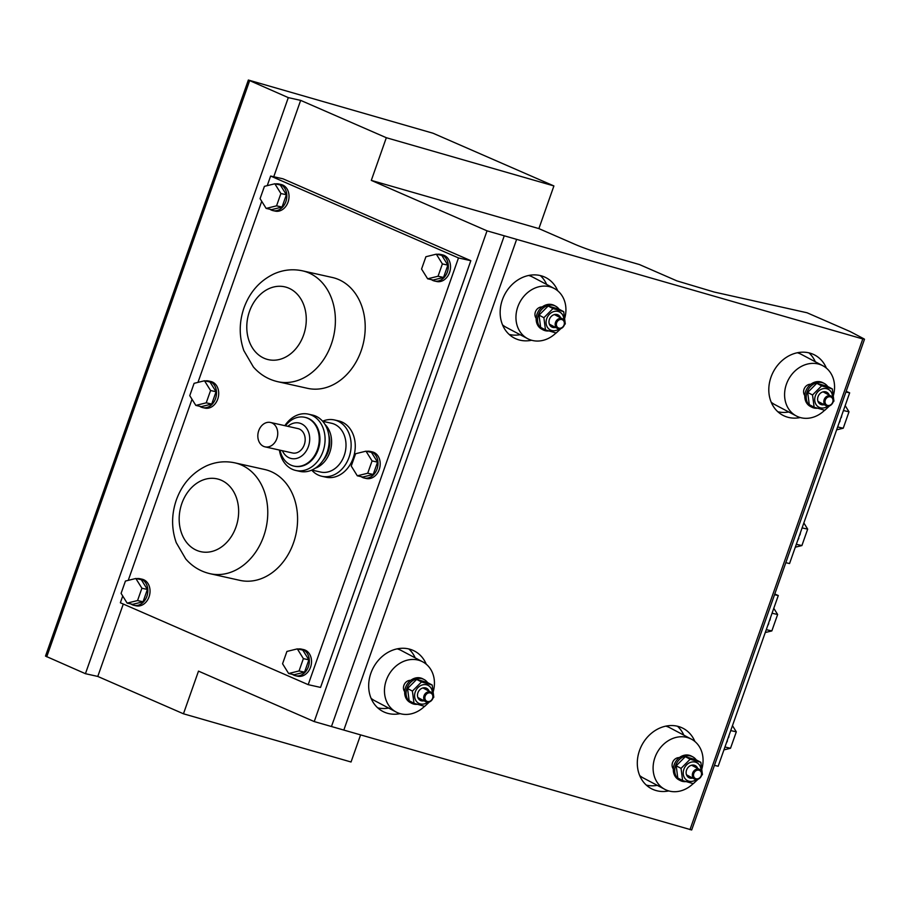 <?xml version="1.0" encoding="UTF-8"?>
<svg xmlns="http://www.w3.org/2000/svg" width="910" height="910" viewBox="0 0 910 910"><rect width="100%" height="100%" fill="white"/><g stroke="black" fill="none" stroke-linecap="round" stroke-linejoin="round"><path stroke-width="1.36" d="M470.823 260.692L282.976 178.804L270.623 176.051L458.481 257.939L470.823 260.692L320.548 687.414L308.206 684.661L120.359 602.773L122.736 596.027M458.481 257.939L308.206 684.661M270.623 176.051L267.244 185.64M261.727 201.303L197.97 382.382M192.01 399.285L128.253 580.352M802.108 527.902L807.682 529.142L801.903 545.568L795.306 547.194M803.837 522.966L807.682 529.142M796.318 544.316L801.903 545.568M798.809 538.22A17.87 14.037 102.6 0 1 797.729 540.335M800.47 532.521A17.87 14.037 102.6 0 1 799.981 534.887L799.663 534.818M730.73 730.582L736.304 731.833L730.525 748.259L723.928 749.885M732.459 725.657L736.304 731.833M724.94 747.008L730.525 748.259M727.431 740.911A17.87 14.037 102.6 0 1 726.351 743.026M729.092 735.212A17.87 14.037 102.6 0 1 728.603 737.578L728.284 737.51M772.055 613.238L777.629 614.489L771.851 630.914L765.253 632.53M773.784 608.312L777.629 614.489M766.265 629.663L771.851 630.914M768.757 623.566A17.87 14.037 102.6 0 1 767.676 625.682M770.417 617.867A17.87 14.037 102.6 0 1 769.928 620.233L769.61 620.165M843.433 410.546L849.007 411.798L843.229 428.223L836.631 429.838M845.163 405.621L849.007 411.798M837.644 426.972L843.229 428.223M840.135 420.875A17.87 14.037 102.6 0 1 839.054 422.991M841.795 415.176A17.87 14.037 102.6 0 1 841.306 417.542L840.988 417.474M195.832 405.405L206.24 402.834L210.574 390.526L204.5 380.767L194.092 383.337L189.758 395.657L195.832 405.405L201.315 406.634L211.723 404.063L206.24 402.834M211.723 404.063L216.057 391.744L210.574 390.526M216.057 391.744L209.994 381.995L204.5 380.767M199.608 406.247A13.627 10.715 -77.4 0 0 202.691 407.612A13.627 10.715 -77.4 0 0 215.852 397.636A13.627 10.715 -77.4 0 0 210.164 381.506A13.627 10.715 -77.4 0 0 208.618 381.006A13.627 10.715 -77.4 0 0 205.25 380.937M202.691 407.612L204.886 408.101A13.627 10.715 -77.4 0 0 218.047 398.125A13.627 10.715 -77.4 0 0 212.36 381.995A13.627 10.715 -77.4 0 0 210.813 381.495L208.618 381.006M357.311 475.805L367.72 473.234L372.065 460.915L365.991 451.167L355.583 453.737L351.249 466.057L357.311 475.805L362.806 477.022L373.214 474.463L367.72 473.234M373.214 474.463L377.548 462.143L372.065 460.915M377.548 462.143L371.473 452.384L365.991 451.167M361.099 476.647A13.627 10.715 -77.4 0 0 364.171 478.012A13.627 10.715 -77.4 0 0 377.343 468.036A13.627 10.715 -77.4 0 0 371.644 451.906A13.627 10.715 -77.4 0 0 370.108 451.405A13.627 10.715 -77.4 0 0 366.741 451.337M364.171 478.012L366.366 478.501A13.627 10.715 -77.4 0 0 379.538 468.525A13.627 10.715 -77.4 0 0 373.839 452.395A13.627 10.715 -77.4 0 0 372.304 451.895L370.108 451.405M266.152 208.413L276.56 205.842L280.894 193.523L274.831 183.774L264.423 186.345L260.078 198.653L266.152 208.413L271.635 209.63L282.043 207.059L276.56 205.842M282.043 207.059L286.388 194.751L280.894 193.523M286.388 194.751L280.314 184.992L274.831 183.774M269.929 209.255A13.627 10.715 -77.4 0 0 273.011 210.619A13.627 10.715 -77.4 0 0 286.172 200.644A13.627 10.715 -77.4 0 0 280.485 184.514A13.627 10.715 -77.4 0 0 278.938 184.013A13.627 10.715 -77.4 0 0 275.571 183.934M273.011 210.619L275.207 211.109A13.627 10.715 -77.4 0 0 288.368 201.133A13.627 10.715 -77.4 0 0 282.68 185.003A13.627 10.715 -77.4 0 0 281.133 184.502L278.938 184.013M427.643 278.801L438.051 276.242L442.385 263.923L436.311 254.163L425.903 256.734L421.569 269.053L427.643 278.801L433.126 280.03L443.534 277.459L438.051 276.242M443.534 277.459L447.868 265.14L442.385 263.923M447.868 265.14L441.805 255.392L436.311 254.163M431.42 279.643A13.627 10.715 -77.4 0 0 434.502 281.019A13.627 10.715 -77.4 0 0 447.663 271.043A13.627 10.715 -77.4 0 0 441.976 254.914A13.627 10.715 -77.4 0 0 440.429 254.402A13.627 10.715 -77.4 0 0 437.062 254.334M434.502 281.019L436.698 281.508A13.627 10.715 -77.4 0 0 449.858 271.533A13.627 10.715 -77.4 0 0 444.171 255.403A13.627 10.715 -77.4 0 0 442.624 254.891L440.429 254.402M127.15 603.125L137.558 600.554L141.903 588.235L135.829 578.487L125.421 581.058L121.087 593.377L127.15 603.125L132.644 604.342L143.052 601.783L137.558 600.554M143.052 601.783L147.386 589.464L141.903 588.235M147.386 589.464L141.312 579.704L135.829 578.487M130.926 603.967A13.627 10.715 -77.4 0 0 134.009 605.332A13.627 10.715 -77.4 0 0 147.181 595.356A13.627 10.715 -77.4 0 0 141.482 579.226A13.627 10.715 -77.4 0 0 139.947 578.726A13.627 10.715 -77.4 0 0 136.568 578.658M134.009 605.332L136.204 605.821A13.627 10.715 -77.4 0 0 149.376 595.845A13.627 10.715 -77.4 0 0 143.678 579.715A13.627 10.715 -77.4 0 0 142.142 579.215L139.947 578.726M288.641 673.514L299.049 670.954L303.383 658.635L297.32 648.887L286.912 651.446L282.566 663.765L288.641 673.514L294.123 674.742L304.531 672.171L299.049 670.954M304.531 672.171L308.877 659.852L303.383 658.635M308.877 659.852L302.802 650.104L297.32 648.887M292.417 674.367A13.627 10.715 -77.4 0 0 295.5 675.732A13.627 10.715 -77.4 0 0 308.661 665.756A13.627 10.715 -77.4 0 0 302.973 649.626A13.627 10.715 -77.4 0 0 301.426 649.114A13.627 10.715 -77.4 0 0 298.059 649.046M295.5 675.732L297.695 676.221A13.627 10.715 -77.4 0 0 310.856 666.245A13.627 10.715 -77.4 0 0 305.168 650.115A13.627 10.715 -77.4 0 0 303.622 649.604L301.426 649.114M332.286 277.47A56.795 44.624 102.6 0 1 363.488 342.615A56.795 44.624 102.6 0 1 307.58 388.342L277.755 381.7A56.795 44.624 -77.4 0 0 333.674 335.972A56.795 44.624 -77.4 0 0 302.473 270.827L332.286 277.47M264.662 469.492A56.795 44.624 102.6 0 1 295.864 534.636A56.795 44.624 102.6 0 1 239.956 580.375L210.13 573.721A56.795 44.624 -77.4 0 0 266.05 527.993A56.795 44.624 -77.4 0 0 234.848 462.849L264.662 469.492M785.808 562.698L789.55 563.54L849.667 392.847L845.913 392.017M846.163 391.323L849.667 392.847M714.43 765.39L718.172 766.231L778.289 595.538L774.535 594.708M774.785 594.014L778.289 595.538M563.859 320.036A10.112 8.531 117.9 0 0 556.863 311.231A10.112 8.531 117.9 0 0 546.728 318.614A10.112 8.531 117.9 0 0 551.619 330.478A10.112 8.531 117.9 0 0 559.195 328.863M555.51 327.407A6.814 5.744 -62.1 0 1 552.711 327.384A6.814 5.744 -62.1 0 1 551.779 327.009A6.814 5.744 -62.1 0 1 549.89 318.295A6.814 5.744 -62.1 0 1 558.149 314.962A6.814 5.744 -62.1 0 1 560.583 317.817M560.958 328.544L556.181 332.992L545.477 329.909L543.884 317.704L552.996 308.581L563.688 311.652L565.281 323.858L564.359 324.915M543.884 317.704L539.038 315.144L540.631 327.35L545.477 329.909M552.996 308.581L548.15 306.01L539.038 315.144M563.688 311.652L558.842 309.093L548.15 306.01M548.866 330.933A13.4 11.307 -62.1 0 1 543.088 329.875L541.689 329.124A13.4 11.307 -62.1 0 1 537.958 311.993A13.4 11.307 -62.1 0 1 554.213 305.43L555.623 306.17A13.4 11.307 -62.1 0 1 559.047 309.195M543.088 329.875A13.4 11.307 -62.1 0 1 539.357 312.733A13.4 11.307 -62.1 0 1 555.623 306.17M528.676 275.468A28.403 23.956 -62.1 0 1 528.744 275.491A28.403 23.956 -62.1 0 1 532.623 277.049L554.213 288.459A28.403 23.956 -62.1 0 1 564.746 318.17M556.021 332.946A28.403 23.956 -62.1 0 1 527.663 338.679L506.085 327.27A28.403 23.956 -62.1 0 1 502.548 324.893M527.663 338.679A28.403 23.956 -62.1 0 1 518.689 304.611A28.403 23.956 -62.1 0 1 550.334 286.9A28.403 23.956 -62.1 0 1 554.213 288.459M542.155 306.988A6.814 5.744 117.9 0 0 535.853 310.879A6.814 5.744 117.9 0 0 536.183 318.284M541.313 307.637L541.348 307.648A5.426 4.573 117.9 0 0 540.574 307.341A5.426 4.573 117.9 0 0 540.096 307.227M535.228 316.441A5.426 4.573 117.9 0 0 536.24 317.226L536.274 317.237M561.743 318.523A5.426 4.573 -62.1 0 1 562.482 318.818A5.426 4.573 -62.1 0 1 563.995 325.757A5.426 4.573 -62.1 0 1 557.409 328.408A5.426 4.573 -62.1 0 1 555.521 322.345A5.426 4.573 -62.1 0 1 561.743 318.523M556.658 322.777A4.539 3.833 -62.1 0 1 563.517 320.673A4.539 3.833 -62.1 0 1 560.913 328.066A4.539 3.833 -62.1 0 1 556.658 322.777M432.364 693.409A10.112 8.531 117.9 0 0 425.368 684.604A10.112 8.531 117.9 0 0 415.233 691.987A10.112 8.531 117.9 0 0 420.136 703.862A10.112 8.531 117.9 0 0 427.7 702.247M424.026 700.78A6.814 5.744 -62.1 0 1 421.228 700.768A6.814 5.744 -62.1 0 1 420.295 700.393A6.814 5.744 -62.1 0 1 418.395 691.68A6.814 5.744 -62.1 0 1 426.665 688.335A6.814 5.744 -62.1 0 1 429.099 691.202M429.463 701.917L424.686 706.365L413.993 703.293L412.401 691.088L421.512 681.954L432.204 685.037L433.797 697.242L432.876 698.288M412.401 691.088L407.555 688.517L409.147 700.734L413.993 703.293M421.512 681.954L416.655 679.395L407.555 688.517M432.204 685.037L427.359 682.466L416.655 679.395M417.383 704.306A13.4 11.307 -62.1 0 1 411.604 703.248L410.205 702.509A13.4 11.307 -62.1 0 1 406.474 685.378A13.4 11.307 -62.1 0 1 422.729 678.803L424.128 679.542A13.4 11.307 -62.1 0 1 427.552 682.58M411.604 703.248A13.4 11.307 -62.1 0 1 407.873 686.117A13.4 11.307 -62.1 0 1 424.128 679.542M397.181 648.853A28.403 23.956 -62.1 0 1 397.26 648.875A28.403 23.956 -62.1 0 1 401.139 650.434L422.718 661.843A28.403 23.956 -62.1 0 1 433.262 691.554M424.538 706.331A28.403 23.956 -62.1 0 1 396.18 712.052L374.59 700.643A28.403 23.956 -62.1 0 1 371.064 698.277M396.18 712.052A28.403 23.956 -62.1 0 1 387.194 677.984A28.403 23.956 -62.1 0 1 418.839 660.273A28.403 23.956 -62.1 0 1 422.718 661.843M410.66 680.361A6.814 5.744 117.9 0 0 404.37 684.263A6.814 5.744 117.9 0 0 404.688 691.657M409.83 681.01L409.864 681.033A5.426 4.573 117.9 0 0 409.09 680.714A5.426 4.573 117.9 0 0 408.613 680.612M403.744 689.826A5.426 4.573 117.9 0 0 404.757 690.599L404.791 690.622M430.248 691.907A5.426 4.573 -62.1 0 1 430.999 692.203A5.426 4.573 -62.1 0 1 432.5 699.13A5.426 4.573 -62.1 0 1 425.925 701.792A5.426 4.573 -62.1 0 1 424.037 695.729A5.426 4.573 -62.1 0 1 430.248 691.907M425.175 696.15A4.539 3.833 -62.1 0 1 432.034 694.057A4.539 3.833 -62.1 0 1 429.429 701.439A4.539 3.833 -62.1 0 1 425.175 696.15M832.491 397.317A10.112 8.531 117.9 0 0 825.495 388.513A10.112 8.531 117.9 0 0 815.36 395.896A10.112 8.531 117.9 0 0 820.263 407.76A10.112 8.531 117.9 0 0 827.827 406.144M824.153 404.688A6.814 5.744 -62.1 0 1 821.355 404.666A6.814 5.744 -62.1 0 1 820.422 404.29A6.814 5.744 -62.1 0 1 818.522 395.588A6.814 5.744 -62.1 0 1 826.792 392.244A6.814 5.744 -62.1 0 1 829.215 395.099M829.59 405.826L824.813 410.274L814.12 407.202L812.528 394.986L821.628 385.863L832.332 388.934L833.924 401.139L833.003 402.197M812.528 394.986L807.682 392.426L809.274 404.632L814.12 407.202M821.628 385.863L816.782 383.303L807.682 392.426M832.332 388.934L827.486 386.375L816.782 383.303M817.498 408.215A13.4 11.307 -62.1 0 1 811.731 407.157L810.332 406.417A13.4 11.307 -62.1 0 1 806.601 389.275A13.4 11.307 -62.1 0 1 822.856 382.712L824.255 383.451A13.4 11.307 -62.1 0 1 827.679 386.477M811.731 407.157A13.4 11.307 -62.1 0 1 808 390.026A13.4 11.307 -62.1 0 1 824.255 383.451M797.308 352.75A28.403 23.956 -62.1 0 1 797.387 352.773A28.403 23.956 -62.1 0 1 801.266 354.343L822.845 365.752A28.403 23.956 -62.1 0 1 833.389 395.452M824.665 410.228A28.403 23.956 -62.1 0 1 796.307 415.961L774.717 404.552A28.403 23.956 -62.1 0 1 771.179 402.174M796.307 415.961A28.403 23.956 -62.1 0 1 787.321 381.893A28.403 23.956 -62.1 0 1 818.966 364.182A28.403 23.956 -62.1 0 1 822.845 365.752M810.787 384.27A6.814 5.744 117.9 0 0 804.497 388.172A6.814 5.744 117.9 0 0 804.815 395.566M809.945 384.919L809.98 384.941A5.426 4.573 117.9 0 0 809.206 384.623A5.426 4.573 117.9 0 0 808.74 384.521M803.86 393.734A5.426 4.573 117.9 0 0 804.884 394.508L804.918 394.519M830.375 395.804A5.426 4.573 -62.1 0 1 831.114 396.112A5.426 4.573 -62.1 0 1 832.627 403.039A5.426 4.573 -62.1 0 1 826.053 405.689A5.426 4.573 -62.1 0 1 824.164 399.626A5.426 4.573 -62.1 0 1 830.375 395.804M825.302 400.059A4.539 3.833 -62.1 0 1 832.161 397.954A4.539 3.833 -62.1 0 1 829.556 405.348A4.539 3.833 -62.1 0 1 825.302 400.059M701.007 770.702A10.112 8.531 117.9 0 0 694.011 761.886A10.112 8.531 117.9 0 0 683.876 769.28A10.112 8.531 117.9 0 0 688.779 781.144A10.112 8.531 117.9 0 0 696.343 779.529M692.669 778.073A6.814 5.744 -62.1 0 1 689.86 778.05A6.814 5.744 -62.1 0 1 688.938 777.675A6.814 5.744 -62.1 0 1 687.039 768.961A6.814 5.744 -62.1 0 1 695.308 765.617A6.814 5.744 -62.1 0 1 697.731 768.484M698.106 779.199L693.329 783.646L682.625 780.575L681.044 768.37L690.144 759.236L700.837 762.318L702.429 774.524L701.508 775.582M681.044 768.37L676.198 765.81L677.779 778.016L682.625 780.575M690.144 759.236L685.298 756.676L676.198 765.81M700.837 762.318L695.991 759.759L685.298 756.676M686.015 781.588A13.4 11.307 -62.1 0 1 680.248 780.53L678.837 779.79A13.4 11.307 -62.1 0 1 675.106 762.66A13.4 11.307 -62.1 0 1 691.372 756.085L692.772 756.836A13.4 11.307 -62.1 0 1 696.195 759.861M680.248 780.53A13.4 11.307 -62.1 0 1 676.517 763.399A13.4 11.307 -62.1 0 1 692.772 756.836M665.824 726.135A28.403 23.956 -62.1 0 1 665.892 726.157A28.403 23.956 -62.1 0 1 669.771 727.716L691.361 739.125A28.403 23.956 -62.1 0 1 701.894 768.836M693.17 783.612A28.403 23.956 -62.1 0 1 664.823 789.345L643.234 777.936A28.403 23.956 -62.1 0 1 639.696 775.559M664.823 789.345A28.403 23.956 -62.1 0 1 655.837 755.266A28.403 23.956 -62.1 0 1 687.482 737.566A28.403 23.956 -62.1 0 1 691.361 739.125M679.304 757.643A6.814 5.744 117.9 0 0 673.002 761.545A6.814 5.744 117.9 0 0 673.332 768.939M678.496 758.314L678.462 758.303A5.426 4.573 117.9 0 0 677.722 757.996A5.426 4.573 117.9 0 0 677.245 757.893M672.376 767.107A5.426 4.573 117.9 0 0 673.4 767.881L673.434 767.904M698.891 769.189A5.426 4.573 -62.1 0 1 699.631 769.485A5.426 4.573 -62.1 0 1 701.144 776.412A5.426 4.573 -62.1 0 1 694.569 779.074A5.426 4.573 -62.1 0 1 692.681 773.011A5.426 4.573 -62.1 0 1 698.891 769.189M693.807 773.432A4.539 3.833 -62.1 0 1 700.666 771.339A4.539 3.833 -62.1 0 1 698.061 778.732A4.539 3.833 -62.1 0 1 693.807 773.432M265.06 446.855L292.497 452.975A12.501 9.817 -77.4 0 0 304.804 442.92A12.501 9.817 -77.4 0 0 297.934 428.587L270.498 422.467A12.501 9.817 -77.4 0 0 258.429 431.613A12.501 9.817 -77.4 0 0 263.65 446.4A12.501 9.817 -77.4 0 0 265.06 446.855A12.501 9.817 -77.4 0 0 277.368 436.8A12.501 9.817 -77.4 0 0 270.498 422.467M282.384 450.723A18.177 14.276 -77.4 0 0 289.209 457.844A18.177 14.276 -77.4 0 0 309.684 437.96A18.177 14.276 -77.4 0 0 287.822 426.324M280.018 450.188A24.991 19.633 -77.4 0 0 291.075 465.169A24.991 19.633 -77.4 0 0 293.896 466.091A24.991 19.633 -77.4 0 0 318.5 445.968A24.991 19.633 -77.4 0 0 304.77 417.303A24.991 19.633 -77.4 0 0 285.456 425.8M294.248 466.159A24.991 19.633 -77.4 0 0 294.59 466.238A24.991 19.633 -77.4 0 0 319.183 446.116A24.991 19.633 -77.4 0 0 305.453 417.451A24.991 19.633 -77.4 0 0 305.112 417.383M279.415 450.063A28.858 22.67 -77.4 0 0 292.542 469.401A28.858 22.67 -77.4 0 0 295.807 470.47A28.858 22.67 -77.4 0 0 324.21 447.242A28.858 22.67 -77.4 0 0 308.353 414.141A28.858 22.67 -77.4 0 0 284.853 425.664M295.807 470.47L299.913 471.391A28.858 22.67 -77.4 0 0 328.317 448.152A28.858 22.67 -77.4 0 0 312.471 415.062L308.353 414.141M323.027 460.449A22.716 17.847 -77.4 0 0 328.749 434.787M315.201 468.24A24.991 19.633 -77.4 0 0 330.842 448.721A24.991 19.633 -77.4 0 0 324.972 424.401M311.811 470.083L320.65 472.051A24.991 19.633 -77.4 0 0 345.254 451.929A24.991 19.633 -77.4 0 0 331.524 423.264L322.686 421.296M311.721 470.129A28.858 22.67 -77.4 0 0 318.602 475.213A28.858 22.67 -77.4 0 0 321.867 476.283A28.858 22.67 -77.4 0 0 350.27 453.043A28.858 22.67 -77.4 0 0 334.425 419.954A28.858 22.67 -77.4 0 0 322.618 421.216M321.867 476.283L325.985 477.193A28.858 22.67 -77.4 0 0 354.388 453.965A28.858 22.67 -77.4 0 0 338.531 420.875L334.425 419.954M694.899 741.502A34.08 28.745 117.9 0 0 683.217 728.398A34.08 28.745 117.9 0 0 639.503 750.534A34.08 28.745 117.9 0 0 651.367 788.663A34.08 28.745 117.9 0 0 656.03 790.528A34.08 28.745 117.9 0 0 668.77 790.927M646.339 785.114A34.08 28.745 117.9 0 0 657.282 785.353M683.819 735.143A34.08 28.745 117.9 0 0 677.461 726.237M371.303 180.396L487.032 230.844L862.794 338.952L864.034 338.884L850.281 331.615L807.045 312.767L714.168 292.03L676.926 280.894L639.457 264.56L599.201 252.98A22.716 2.116 -160.6 0 1 577.793 245.518A22.716 2.116 -160.6 0 1 574.688 244.21L538.879 228.603L553.906 185.936L433.012 133.224L248.362 80.034L288.299 97.62L300.653 100.373L386.329 137.717L371.303 180.396L538.879 228.603M864.5 339.248L691.691 829.965L314.223 721.573L198.494 671.125L183.456 713.793L97.779 676.437L85.438 673.696L45.5 656.099L248.362 80.034M557.739 290.836A34.08 28.745 117.9 0 0 546.068 277.732A34.08 28.745 117.9 0 0 502.354 299.868A34.08 28.745 117.9 0 0 514.218 337.997A34.08 28.745 117.9 0 0 518.871 339.874A34.08 28.745 117.9 0 0 531.622 340.26M426.255 664.22A34.08 28.745 117.9 0 0 414.585 651.116A34.08 28.745 117.9 0 0 370.87 673.252A34.08 28.745 117.9 0 0 382.735 711.37A34.08 28.745 117.9 0 0 387.387 713.247A34.08 28.745 117.9 0 0 400.138 713.645M826.382 368.118A34.08 28.745 117.9 0 0 814.712 355.025A34.08 28.745 117.9 0 0 770.997 377.149A34.08 28.745 117.9 0 0 782.862 415.278A34.08 28.745 117.9 0 0 787.514 417.155A34.08 28.745 117.9 0 0 800.254 417.542M183.456 713.793L351.044 762L360.587 734.905M487.032 230.844L314.223 721.573M300.653 100.373L273.751 176.756M123.282 604.047L97.779 676.437M553.906 185.936L386.329 137.717M288.299 97.62L85.438 673.696M509.19 334.459A34.08 28.745 117.9 0 0 520.133 334.698M546.671 284.477A34.08 28.745 117.9 0 0 540.312 275.571M377.695 707.832A34.08 28.745 117.9 0 0 388.638 708.071M415.188 657.862A34.08 28.745 117.9 0 0 408.829 648.955M777.822 411.741A34.08 28.745 117.9 0 0 788.765 411.98M815.303 361.759A34.08 28.745 117.9 0 0 808.944 352.852M249.465 311.436A37.321 29.325 102.6 0 1 300.755 298.787A37.321 29.325 102.6 0 1 279.381 359.484A37.321 29.325 102.6 0 1 249.465 311.436M181.852 503.457A37.321 29.325 102.6 0 1 233.131 490.808A37.321 29.325 102.6 0 1 211.757 551.505A37.321 29.325 102.6 0 1 181.852 503.457M516.63 239.364L343.821 730.082M862.794 338.952L689.985 829.67M504.265 235.804L331.456 726.533M249.602 80.751L46.728 656.815M277.755 381.7C268.086 379.436 259.953 374.51 253.355 366.923L243.846 350.612C238.989 336.62 239.023 322.402 243.971 307.944C249.693 292.11 259.737 280.735 274.103 273.842C283.294 269.781 292.758 268.769 302.473 270.827M210.13 573.721C200.473 571.457 192.329 566.532 185.731 558.945L176.233 542.633C171.364 528.642 171.41 514.423 176.347 499.965C182.068 484.131 192.112 472.768 206.479 465.863C215.681 461.802 225.134 460.79 234.848 462.849M549.356 324.153L557.409 328.408M554.417 314.564L562.482 318.818M417.872 697.526L425.925 701.792M422.934 687.937L430.999 692.203M817.988 401.435L826.053 405.689M823.061 391.846L831.114 396.112M686.504 774.808L694.569 779.074M691.577 765.23L699.631 769.485M305.453 417.451L304.77 417.303M294.59 466.238L293.896 466.091"/></g></svg>
